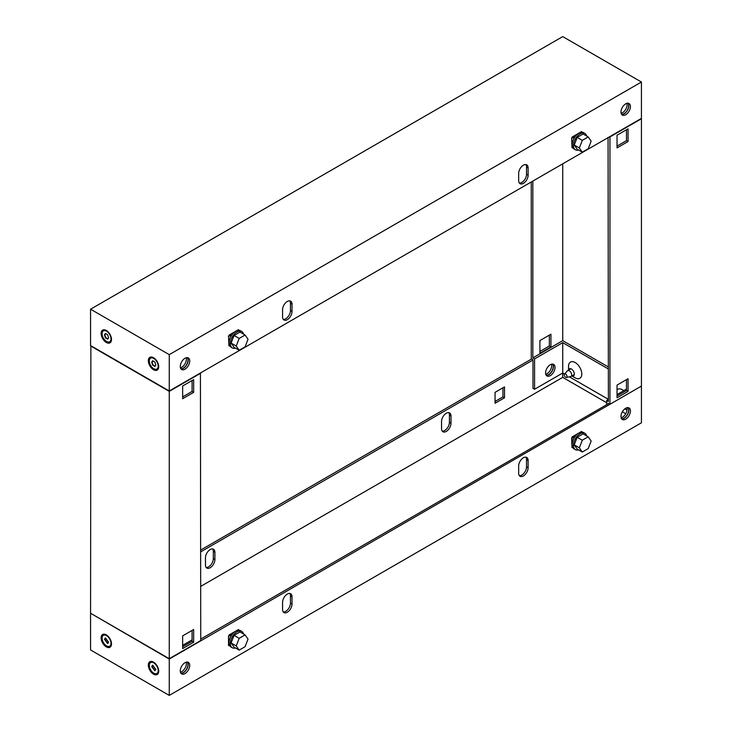 <?xml version="1.0" encoding="UTF-8"?>
<svg xmlns="http://www.w3.org/2000/svg" width="732" height="732" viewBox="0 0 732 732"><rect width="100%" height="100%" fill="white"/><g stroke="black" fill="none" stroke-linecap="round" stroke-linejoin="round"><path stroke-width="1.1" d="M586.634 435.906A9.461 5.463 120 0 0 584.859 433.28A9.461 5.463 120 0 0 580.128 433.747A9.461 5.463 120 0 0 573.952 442.082A9.461 5.463 120 0 0 575.398 449.658L574.144 448.936A9.461 5.463 -60 0 1 572.689 441.35A9.461 5.463 -60 0 1 578.866 433.015L581.62 431.432L581.62 432.109L582.571 432.173M573.01 436.4L573.989 436.967L572.021 438.102L573.202 436.967L572.616 436.629M571.628 437.882L572.021 447.645L572.021 438.102M573.989 436.967L573.989 438.276M572.689 447.261L572.021 447.645M575.398 449.658A9.461 5.463 120 0 0 578.564 449.878M578.866 433.015A9.461 5.463 -60 0 1 583.596 432.548L584.859 433.28M588.199 436.812L583.084 433.856L577.173 437.269L574.227 444.882L577.173 449.082L582.288 452.037L588.199 448.625L591.154 441.012L588.199 436.812L582.288 440.216L579.341 447.828L582.288 452.037M577.173 437.269L582.288 440.216M574.227 444.882L579.341 447.828M235.457 647.976A9.461 5.463 -60 0 1 232.291 647.756A9.461 5.463 -60 0 1 230.836 640.171A9.461 5.463 -60 0 1 237.022 631.835A9.461 5.463 -60 0 1 241.752 631.368A9.461 5.463 -60 0 1 243.518 634.004M241.752 631.368L240.489 630.645A9.461 5.463 120 0 0 235.759 631.112A9.461 5.463 120 0 0 229.583 639.448A9.461 5.463 120 0 0 231.028 647.024L232.291 647.756M239.181 650.126L234.066 647.17L231.111 642.971L234.066 635.358L239.968 631.954L245.083 634.9L248.038 639.1L245.083 646.713L239.181 650.126L236.226 645.926L239.181 638.313L245.083 634.9M234.066 635.358L239.181 638.313M231.111 642.971L236.226 645.926M229.5 634.726L230.095 635.065L228.521 635.971L228.521 645.514L229.583 645.359M228.521 635.971L228.915 645.743M239.254 630.234L238.504 630.206L238.513 629.52L235.777 631.103M228.915 636.199L230.882 635.065L230.882 636.364M230.882 635.065L229.894 634.498M106.305 634.882L106.305 634.882A7.347 4.236 60 0 1 111.502 643.876A7.347 4.236 60 0 1 106.305 646.878A7.347 4.236 60 0 1 101.117 637.883A7.347 4.236 60 0 1 106.305 634.882M153.528 662.14L153.528 662.14A7.347 4.236 60 0 1 158.716 671.134A7.347 4.236 60 0 1 153.528 674.135A7.347 4.236 60 0 1 148.331 665.141A7.347 4.236 60 0 1 153.528 662.14M546.209 375.269A6.679 3.852 120 0 0 548.57 374.638A6.679 3.852 120 0 0 552.66 364.097M545.752 374.253A6.679 3.852 120 0 0 546.996 373.723A6.679 3.852 120 0 0 551.553 364.207M625.695 419.162A6.679 3.852 120 0 0 630.06 413.278A6.679 3.852 120 0 0 629.035 407.925A6.679 3.852 120 0 0 625.695 408.255A6.679 3.852 120 0 0 621.331 414.138A6.679 3.852 120 0 0 622.356 419.491A6.679 3.852 120 0 0 625.695 419.162M628.148 407.632A6.679 3.852 -60 0 1 628.239 413.095A6.679 3.852 -60 0 1 624.122 418.256A6.679 3.852 -60 0 1 621.66 418.878M210.185 549.558A6.679 3.852 120 0 0 205.463 557.738L205.463 565.003A6.679 3.852 120 0 0 206.845 568.059A6.679 3.852 120 0 0 211.987 566.275A6.679 3.852 120 0 0 214.906 559.55L214.906 552.285A6.679 3.852 120 0 0 213.524 549.229A6.679 3.852 120 0 0 210.185 549.558M287.301 594.082A6.679 3.852 120 0 0 282.579 602.262L282.579 609.527A6.679 3.852 120 0 0 283.97 612.583A6.679 3.852 120 0 0 289.113 610.799A6.679 3.852 120 0 0 292.022 604.074L292.022 596.809A6.679 3.852 120 0 0 290.641 593.753A6.679 3.852 120 0 0 287.301 594.082M446.273 413.251A6.679 3.852 120 0 0 441.552 421.431L441.552 428.705A6.679 3.852 120 0 0 442.933 431.761A6.679 3.852 120 0 0 448.076 429.968A6.679 3.852 120 0 0 450.994 423.252L450.994 415.977A6.679 3.852 120 0 0 449.604 412.921A6.679 3.852 120 0 0 446.273 413.251M523.389 457.775A6.679 3.852 120 0 0 518.668 465.955L518.668 473.229A6.679 3.852 120 0 0 520.049 476.285A6.679 3.852 120 0 0 525.201 474.492A6.679 3.852 120 0 0 528.111 467.775L528.111 460.501A6.679 3.852 120 0 0 526.729 457.445A6.679 3.852 120 0 0 523.389 457.775M185.004 673.596A6.679 3.852 120 0 0 189.359 667.703A6.679 3.852 120 0 0 188.344 662.359A6.679 3.852 120 0 0 185.004 662.689A6.679 3.852 120 0 0 180.639 668.572A6.679 3.852 120 0 0 181.664 673.925A6.679 3.852 120 0 0 185.004 673.596M187.456 662.067A6.679 3.852 -60 0 1 187.548 667.52A6.679 3.852 -60 0 1 183.43 672.681A6.679 3.852 -60 0 1 180.969 673.303M90.878 613.434L169.266 659.056L641.122 386.267M641.433 386.45L641.433 422.794L169.266 695.4L90.567 649.97L90.567 613.617M495.061 401.438L502.93 396.9L502.93 387.814M206.15 567.446A6.679 3.852 120 0 0 210.926 564.784A6.679 3.852 120 0 0 213.332 558.644L213.332 551.37A6.679 3.852 120 0 0 212.646 548.936M442.238 431.139A6.679 3.852 120 0 0 447.005 428.485A6.679 3.852 120 0 0 449.421 422.337L449.421 415.071A6.679 3.852 120 0 0 448.725 412.628M531.578 359.009L200.742 550.007M169.266 659.056L169.266 695.4M578.847 433.033L572.177 436.876L572.177 437.562M572.177 447.554L572.772 447.444M235.741 631.121L229.07 634.973L229.07 635.651M229.07 645.651L229.665 645.533M200.742 639.063L608.695 403.533M532.988 360.007L200.742 551.827M625.723 413.726L622.356 411.777M606.645 402.71L562.734 377.364L200.742 586.359M531.258 181.994L531.258 358.826L532.988 359.824L532.988 388.353L534.561 389.268L562.734 373L562.734 377.364M504.504 397.805L504.504 386.899L495.061 392.352L495.061 403.259L504.504 397.805L502.93 396.9M289.762 593.46A6.679 3.852 -60 0 1 290.448 595.903L290.448 603.168A6.679 3.852 -60 0 1 288.042 609.317A6.679 3.852 -60 0 1 283.275 611.97M525.851 457.152A6.679 3.852 -60 0 1 526.537 459.595L526.537 466.87A6.679 3.852 -60 0 1 524.13 473.009A6.679 3.852 -60 0 1 519.354 475.663M567.026 376.477A1.949 1.125 -120 0 0 566.056 374.391A1.949 1.125 -120 0 0 564.509 374.134A1.949 1.125 -120 0 0 564.271 374.885A1.949 1.125 -120 0 0 565.003 376.715A1.949 1.125 -120 0 0 566.422 377.447A1.949 1.125 -120 0 0 567.026 376.477M566.422 377.447L570.64 376.577A3.34 1.931 -120 0 0 570.987 376.449A3.34 1.931 -120 0 0 571.683 374.921A3.34 1.931 -120 0 0 570.228 371.563A3.34 1.931 -120 0 0 567.648 370.667A3.34 1.931 -120 0 0 567.364 370.904L564.509 374.134M154.864 670.841L151.689 666.55L152.659 665.159L155.834 669.46L154.864 670.841M155.028 670.494L151.972 666.422M152.229 666.248L152.887 665.287M158.204 670.567A6.286 3.633 -120 0 0 155.459 664.244A6.286 3.633 -120 0 0 150.618 662.561A6.286 3.633 -120 0 0 149.31 665.434A6.286 3.633 -120 0 0 152.055 671.766A6.286 3.633 -120 0 0 156.904 673.449A6.286 3.633 -120 0 0 158.204 670.567M157.151 673.284A6.286 3.633 -120 0 0 157.417 673.156A6.286 3.633 -120 0 0 158.707 670.677M153.912 662.387A6.286 3.633 -120 0 0 151.131 662.259A6.286 3.633 -120 0 0 150.883 662.423M107.641 643.584L104.466 639.283L105.408 637.911L108.62 642.202L107.641 643.584M107.805 643.227L104.758 639.155M105.015 638.99L105.673 638.029M110.99 643.309A6.286 3.633 -120 0 0 108.245 636.977A6.286 3.633 -120 0 0 103.395 635.294A6.286 3.633 -120 0 0 102.096 638.176A6.286 3.633 -120 0 0 104.841 644.508A6.286 3.633 -120 0 0 109.69 646.191A6.286 3.633 -120 0 0 110.99 643.309M109.928 646.027A6.286 3.633 -120 0 0 110.203 645.889A6.286 3.633 -120 0 0 111.484 643.419M106.698 635.12A6.286 3.633 -120 0 0 103.907 635.001A6.286 3.633 -120 0 0 103.66 635.166M228.521 336.098L228.915 345.87L228.521 336.098L230.095 335.192L229.5 334.853M235.777 331.23L238.513 329.647L238.513 330.333L239.456 330.397M230.882 336.5L230.882 335.192L229.894 334.625M228.915 345.87L229.583 345.486M228.915 336.327L230.882 335.192M243.518 334.131A9.461 5.463 120 0 0 241.752 331.495A9.461 5.463 120 0 0 237.022 331.971A9.461 5.463 120 0 0 230.836 340.307A9.461 5.463 120 0 0 232.291 347.883A9.461 5.463 120 0 0 235.457 348.103M232.291 347.883L231.028 347.16A9.461 5.463 -60 0 1 229.583 339.575A9.461 5.463 -60 0 1 235.759 331.239A9.461 5.463 -60 0 1 240.489 330.773L241.752 331.495M245.083 335.036L239.968 332.081L234.066 335.494L231.111 343.098L234.066 347.307L239.181 350.253L245.083 346.849L248.038 339.236L245.083 335.036L239.181 338.44L236.226 346.053L239.181 350.253M231.111 343.098L236.226 346.053M234.066 335.494L239.181 338.44M578.564 150.014A9.461 5.463 -60 0 1 575.398 149.795A9.461 5.463 -60 0 1 573.952 142.209A9.461 5.463 -60 0 1 580.128 133.874A9.461 5.463 -60 0 1 584.859 133.407A9.461 5.463 -60 0 1 586.634 136.033M584.859 133.407L583.596 132.675A9.461 5.463 120 0 0 578.866 133.151A9.461 5.463 120 0 0 572.689 141.486A9.461 5.463 120 0 0 574.144 149.063L575.398 149.795M582.288 152.165L577.173 149.209L574.227 145.009L577.173 137.396L583.084 133.983L588.199 136.939L591.154 141.139L588.199 148.752L582.288 152.165L579.341 147.965L582.288 140.352L588.199 136.939M574.227 145.009L579.341 147.965M577.173 137.396L582.288 140.352M582.571 132.3L581.62 132.245M572.616 136.756L573.202 137.104L571.628 138.009L572.021 147.782L571.628 138.009M573.989 138.403L573.989 137.104L572.021 138.238M572.689 147.397L572.021 147.782M573.989 137.104L573.01 136.536M106.305 330.471A7.347 4.236 -120 0 0 101.117 333.463A7.347 4.236 -120 0 0 106.305 342.466A7.347 4.236 -120 0 0 111.502 339.465A7.347 4.236 -120 0 0 106.305 330.471L106.305 330.471M153.528 357.728A7.347 4.236 -120 0 0 148.331 360.73A7.347 4.236 -120 0 0 153.528 369.724A7.347 4.236 -120 0 0 158.716 366.723A7.347 4.236 -120 0 0 153.528 357.728L153.528 357.728M185.004 358.277A6.679 3.852 120 0 0 180.639 364.161A6.679 3.852 120 0 0 181.664 369.504A6.679 3.852 120 0 0 185.004 369.175A6.679 3.852 120 0 0 189.359 363.292A6.679 3.852 120 0 0 188.344 357.939A6.679 3.852 120 0 0 185.004 358.277M187.456 357.655A6.679 3.852 -60 0 1 187.548 363.109A6.679 3.852 -60 0 1 183.43 368.269A6.679 3.852 -60 0 1 180.969 368.891M523.389 183.357A6.679 3.852 120 0 0 528.111 175.177L528.111 167.903A6.679 3.852 120 0 0 526.729 164.846A6.679 3.852 120 0 0 521.587 166.64A6.679 3.852 120 0 0 518.668 173.356L518.668 180.63A6.679 3.852 120 0 0 520.049 183.686A6.679 3.852 120 0 0 523.389 183.357M525.851 164.554A6.679 3.852 -60 0 1 526.537 166.997L526.537 174.262A6.679 3.852 -60 0 1 521.815 182.442A6.679 3.852 -60 0 1 519.354 183.064M287.301 319.655A6.679 3.852 120 0 0 292.022 311.475L292.022 304.21A6.679 3.852 120 0 0 290.641 301.154A6.679 3.852 120 0 0 285.498 302.938A6.679 3.852 120 0 0 282.579 309.663L282.579 316.929A6.679 3.852 120 0 0 283.97 319.985A6.679 3.852 120 0 0 287.301 319.655M289.762 300.861A6.679 3.852 -60 0 1 290.448 303.295L290.448 310.569A6.679 3.852 -60 0 1 285.727 318.749A6.679 3.852 -60 0 1 283.275 319.372M625.695 103.843A6.679 3.852 120 0 0 621.331 109.727A6.679 3.852 120 0 0 622.356 115.08A6.679 3.852 120 0 0 625.695 114.75A6.679 3.852 120 0 0 630.06 108.867A6.679 3.852 120 0 0 629.035 103.514A6.679 3.852 120 0 0 625.695 103.843M628.148 103.221A6.679 3.852 -60 0 1 628.239 108.675A6.679 3.852 -60 0 1 624.122 113.835A6.679 3.852 -60 0 1 621.66 114.457M169.266 354.636L90.567 309.206L562.734 36.6L641.433 82.03L169.266 354.636L169.266 390.989L90.567 345.55L90.567 309.206M169.266 390.989L641.433 118.383L641.433 82.03M229.07 345.779L229.665 345.669M235.741 331.248L229.07 335.1L229.07 335.787M572.177 147.69L572.772 147.571M578.847 133.16L572.177 137.012L572.177 137.689M581.62 132.236L581.62 131.559L578.893 133.132M152.659 365.158L154.9 366.421L155.834 365.048L154.864 362.02L152.622 360.757L151.689 362.139L152.659 365.158M151.972 362.001L153.052 364.929L155.028 366.082M158.707 366.265A6.286 3.633 60 0 1 157.417 368.736A6.286 3.633 60 0 1 157.151 368.873M158.204 366.156A6.286 3.633 60 0 1 156.904 369.038A6.286 3.633 60 0 1 152.055 367.354A6.286 3.633 60 0 1 149.31 361.022A6.286 3.633 60 0 1 150.618 358.14A6.286 3.633 60 0 1 155.459 359.833A6.286 3.633 60 0 1 158.204 366.156M150.883 358.012A6.286 3.633 60 0 1 151.131 357.847A6.286 3.633 60 0 1 153.912 357.966M152.887 360.876L152.229 361.837M105.445 337.9L107.677 339.154L108.62 337.781L107.641 334.762L105.408 333.499L104.466 334.872L105.445 337.9M104.758 334.744L105.838 337.672L107.805 338.815M111.484 339.007A6.286 3.633 60 0 1 110.203 341.478A6.286 3.633 60 0 1 109.928 341.606M110.99 338.898A6.286 3.633 60 0 1 109.69 341.771A6.286 3.633 60 0 1 104.841 340.087A6.286 3.633 60 0 1 102.096 333.765A6.286 3.633 60 0 1 103.395 330.882A6.286 3.633 60 0 1 108.245 332.566A6.286 3.633 60 0 1 110.99 338.898M103.66 330.754A6.286 3.633 60 0 1 103.907 330.59A6.286 3.633 60 0 1 106.698 330.708M105.673 333.618L105.015 334.579M568.581 370.127A4.081 2.352 60 0 1 571.427 369.02L571.427 369.02A4.081 2.352 60 0 1 574.309 374.015A4.081 2.352 60 0 1 571.921 375.919M575.169 377.84L571.875 375.937L575.169 377.84A9.379 5.417 60 0 0 581.803 374.015A9.379 5.417 60 0 0 575.169 362.523A9.379 5.417 60 0 0 568.535 366.357L568.535 370.154M617.039 389.827A9.379 5.417 60 0 1 622.392 389.781A9.379 5.417 60 0 1 623.701 390.687M628.056 103.212A6.679 3.852 -60 0 1 623.966 113.744A6.679 3.852 -60 0 1 621.605 114.384M626.94 103.313A6.679 3.852 -60 0 1 622.392 112.838A6.679 3.852 -60 0 1 621.139 113.369M628.056 407.623A6.679 3.852 -60 0 1 623.966 418.164A6.679 3.852 -60 0 1 621.605 418.796M626.94 407.733A6.679 3.852 -60 0 1 622.392 417.249A6.679 3.852 -60 0 1 621.139 417.78M550.299 375.635A6.679 3.852 120 0 0 554.664 369.752A6.679 3.852 120 0 0 553.639 364.399A6.679 3.852 120 0 0 550.299 364.728A6.679 3.852 120 0 0 545.944 370.612A6.679 3.852 120 0 0 546.969 375.964A6.679 3.852 120 0 0 550.299 375.635M546.273 375.351A6.679 3.852 120 0 0 548.726 374.729A6.679 3.852 120 0 0 552.843 369.568A6.679 3.852 120 0 0 552.761 364.106M534.561 389.268L534.561 358.918L532.832 357.911L532.832 181.079M609.957 404.256L641.433 386.084L641.433 118.749L609.957 136.921L609.957 404.256L608.219 403.259L608.219 403.799M617.039 135.191L617.039 147.919L628.056 141.55L628.056 128.832L617.039 135.191M617.039 385.087L617.039 397.805L628.056 391.446L628.056 378.728L617.039 385.087M539.914 351.461L549.357 346.007L549.357 335.11M608.063 137.643L608.384 401.529L606.645 400.532L606.645 404.714M534.561 358.918L562.734 342.649L562.734 373L564.573 374.061M569.386 376.834L608.384 399.352M624.826 408.849L627.031 410.121M608.384 369.001L562.734 342.649M606.645 400.532L608.384 399.535M617.039 394.539L626.482 389.085M608.384 366.997L562.734 340.645L562.734 163.812M532.832 357.911L562.734 340.645M617.039 146.098L626.482 140.645L626.482 129.738M617.039 395.985L626.482 390.54L626.482 379.633M621.001 112.582L621.889 113.094M550.931 346.922L539.914 353.282L539.914 340.563L550.931 334.195L550.931 346.922L549.357 346.007M626.482 390.54L628.056 391.446M626.482 140.645L628.056 141.55M186.248 357.747A6.679 3.852 -60 0 1 181.701 367.272A6.679 3.852 -60 0 1 180.447 367.793M187.365 357.637A6.679 3.852 -60 0 1 183.275 368.178A6.679 3.852 -60 0 1 180.914 368.809M186.248 662.158A6.679 3.852 -60 0 1 181.701 671.683A6.679 3.852 -60 0 1 180.447 672.214M187.365 662.057A6.679 3.852 -60 0 1 183.275 672.589A6.679 3.852 -60 0 1 180.914 673.22M90.878 345.733L90.567 613.251L169.266 658.69L200.742 640.518L200.422 372.991M200.742 373.174L169.266 391.355L90.567 345.916M193.66 379.624L193.66 392.352L182.643 398.711L182.643 385.993L193.66 379.624M193.66 629.52L193.66 642.239L182.643 648.598L182.643 635.879L193.66 629.52M169.266 658.69L169.266 391.355M192.086 639.878L182.643 645.331M182.643 396.89L192.086 391.437L192.086 380.539M182.643 646.786L192.086 641.333L192.086 630.426M193.66 642.239L192.086 641.333M193.66 392.352L192.086 391.437M526.537 466.87L528.111 467.775M526.537 459.595L528.111 460.501M449.421 415.071L450.994 415.977M449.421 422.337L450.994 423.252M290.448 603.168L292.022 604.074M290.448 595.903L292.022 596.809M213.332 551.37L214.906 552.285M213.332 558.644L214.906 559.55M526.537 174.262L528.111 175.177M290.448 310.569L292.022 311.475M290.448 303.295L292.022 304.21M526.537 166.997L528.111 167.903M570.923 368.782L567.648 370.667M574.263 374.564L570.987 376.449M156.904 673.449L157.417 673.156M150.618 662.561L151.131 662.259M109.69 646.191L110.203 645.889M103.395 635.294L103.907 635.001M156.904 369.038L157.417 368.736M150.618 358.14L151.131 357.847M109.69 341.771L110.203 341.478M103.395 330.882L103.907 330.59"/></g></svg>

